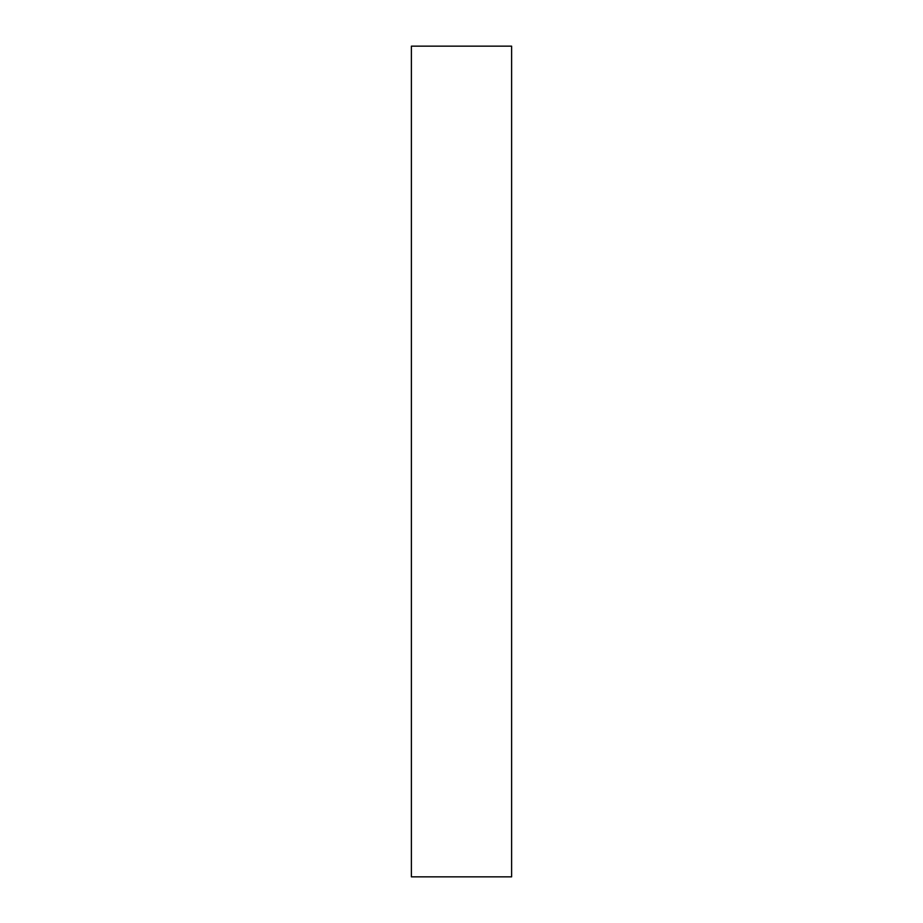 <?xml version="1.0" encoding="UTF-8"?>
<svg xmlns="http://www.w3.org/2000/svg" width="923" height="923" viewBox="0 0 923 923"><rect width="100%" height="100%" fill="white"/><g stroke="black" fill="none" stroke-linecap="round" stroke-linejoin="round"><path stroke-width="1.38" d="M511.607 876.85L411.393 876.85L411.393 46.15L511.607 46.15L511.607 876.85"/></g></svg>
